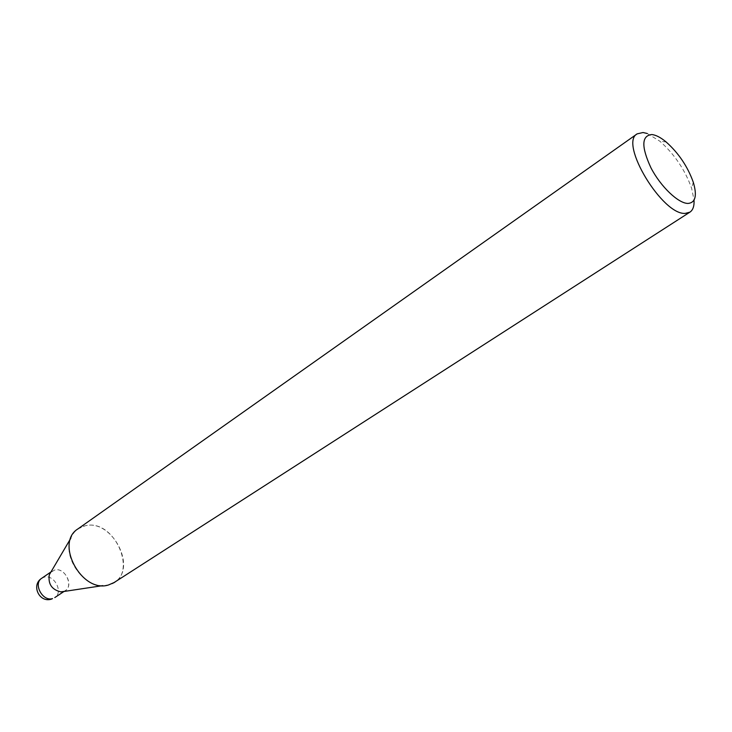 <?xml version="1.0" encoding="UTF-8"?>
<svg xmlns="http://www.w3.org/2000/svg" width="732" height="732" viewBox="0 0 732 732"><rect width="100%" height="100%" fill="white"/><g stroke="black" fill="none" stroke-linecap="round" stroke-linejoin="round"><path stroke-width="0.55" stroke-dasharray="3.66 2.75" d="M77.94 528.897L85.022 525.814C115.693 517.698 140.077 577.96 108.537 584.959L102.745 585.637C82.624 586.341 62.604 556.659 70.803 538.267C73.566 531.533 78.306 527.379 85.022 525.814C112.133 518.439 138.147 568.755 114.11 582.535M63.501 591.483L65.285 590.623C74.225 585.39 64.672 567.016 54.607 570.036L50.673 572.461L54.607 570.036C66.145 566.696 74.929 589.095 63.016 591.621M647.253 133.499L659.88 141.23C674.483 154.214 685.061 169.906 691.63 188.307L694.037 200.111M60.866 591.877C51.78 589.699 47.937 583.99 49.319 574.748M41.742 578.253L44.213 577.164C54.26 574.117 63.721 592.344 54.781 597.587M666.138 141.971L659.88 141.23M693.286 182.231L691.63 188.307M52.137 571.125L50.993 571.912M65.285 590.623L64.123 591.392"/><path stroke-width="1.1" d="M63.501 591.483L60.866 591.877C51.78 589.699 47.937 583.99 49.319 574.757L70.803 538.276M694.037 200.111C694.357 206.058 692.994 210.066 689.937 212.134L685.417 213.36C662.744 215.775 618.814 143.115 637.16 133.865L643.016 132.519L647.253 133.499M689.937 212.134L114.11 582.535L108.537 584.959C81.966 593.734 54.479 543.08 77.94 528.897L637.16 133.865M688.034 203.432C678.408 203.542 660.74 186.724 650.949 167.829C641.214 146.739 641.497 135.649 651.809 134.542C655.909 134.981 660.685 137.451 666.138 141.971C678.601 153.089 687.65 166.512 693.286 182.231C697.248 195.645 695.501 202.709 688.034 203.432M63.016 591.621L102.736 585.637M41.742 578.262C30.808 585.014 39.318 603.241 51.496 599.105L52.521 598.593C42.538 601.814 32.894 583.55 41.742 578.262L50.993 571.912M64.123 591.392L54.781 597.587"/></g></svg>
